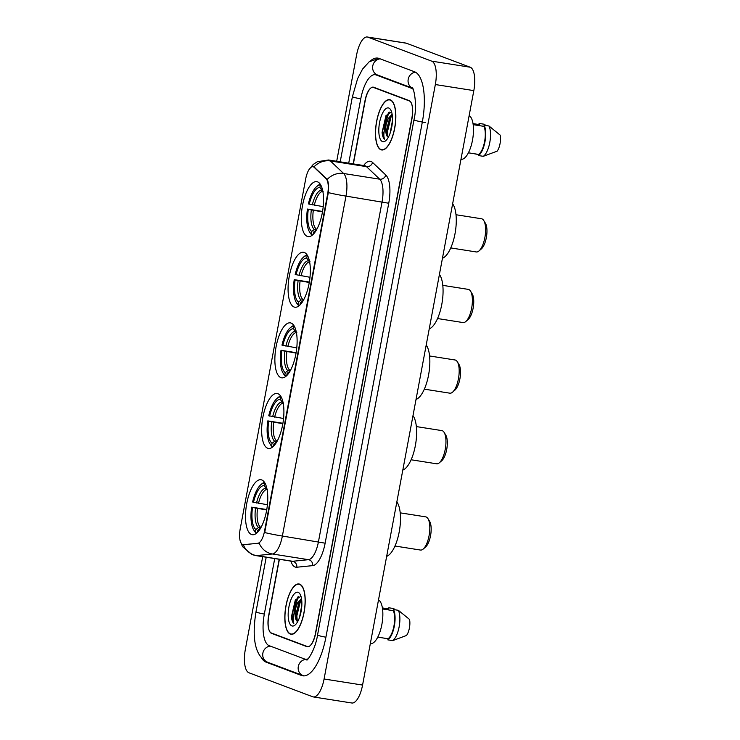 <?xml version="1.0" encoding="UTF-8"?>
<svg xmlns="http://www.w3.org/2000/svg" width="740" height="740" viewBox="0 0 740 740"><rect width="100%" height="100%" fill="white"/><g stroke="black" fill="none" stroke-linecap="round" stroke-linejoin="round"><path stroke-width="1.11" d="M307.322 236.402A27.824 10.379 -81 0 0 308.09 236.606A27.824 10.379 -81 0 0 322.501 211.788A27.824 10.379 -81 0 0 317.525 181.846A27.824 10.379 -81 0 0 316.757 181.642A27.824 10.379 -81 0 0 302.346 206.451A27.824 10.379 -81 0 0 307.322 236.402M267.677 448.237A27.824 10.379 -81 0 0 268.444 448.449A27.824 10.379 -81 0 0 282.856 423.632A27.824 10.379 -81 0 0 277.879 393.68A27.824 10.379 -81 0 0 277.111 393.476A27.824 10.379 -81 0 0 262.7 418.294A27.824 10.379 -81 0 0 267.677 448.237M280.886 377.622A27.824 10.379 -81 0 0 281.663 377.835A27.824 10.379 -81 0 0 296.065 353.017A27.824 10.379 -81 0 0 291.098 323.075A27.824 10.379 -81 0 0 290.321 322.862A27.824 10.379 -81 0 0 275.918 347.68A27.824 10.379 -81 0 0 280.886 377.622M294.104 307.017A27.824 10.379 -81 0 0 294.881 307.22A27.824 10.379 -81 0 0 309.283 282.403A27.824 10.379 -81 0 0 304.316 252.46A27.824 10.379 -81 0 0 303.539 252.248A27.824 10.379 -81 0 0 289.127 277.065A27.824 10.379 -81 0 0 294.104 307.017M251.526 534.502A27.824 10.379 -81 0 0 252.303 534.706A27.824 10.379 -81 0 0 266.714 509.888A27.824 10.379 -81 0 0 261.738 479.946A27.824 10.379 -81 0 0 260.961 479.742A27.824 10.379 -81 0 0 246.559 504.551A27.824 10.379 -81 0 0 251.526 534.502M242.646 544.603A14.171 5.291 -81 0 0 243.044 544.705A14.171 5.291 -81 0 0 243.562 544.723L257.816 543.28A14.171 5.291 -81 0 0 264.532 531.163L327.654 193.889A14.171 5.291 -81 0 0 326.053 178.636L314.186 167.37A14.171 5.291 -81 0 0 312.955 166.722A14.171 5.291 -81 0 0 305.713 178.83L240.213 528.813A14.171 5.291 -81 0 0 242.646 544.603M279.378 559.301L268.805 615.791A15.753 5.874 -81 0 0 271.515 633.338L306.961 646.668A15.753 5.874 -81 0 0 307.405 646.788A15.753 5.874 -81 0 0 315.453 633.338L411.865 118.141A15.753 5.874 -81 0 0 409.164 100.594L373.709 87.265A15.753 5.874 -81 0 0 373.275 87.144A15.753 5.874 -81 0 0 365.227 100.603L353.378 163.901M413.087 89.272A28.351 10.573 -81 0 0 411.468 88.245L376.022 74.916A28.351 10.573 -81 0 0 375.236 74.703A28.351 10.573 -81 0 0 360.75 98.919L348.725 163.17M274.725 558.561L264.328 614.107A28.351 10.573 -81 0 0 269.203 645.687L304.658 659.026A28.351 10.573 -81 0 0 305.444 659.229A28.351 10.573 -81 0 0 308.108 658.794M262.7 556.665L245.347 649.387A20.997 7.835 -81 0 0 248.954 672.78L312.761 696.784A20.997 7.835 -81 0 0 313.353 696.932A20.997 7.835 -81 0 0 324.083 678.996L435.333 84.545A20.997 7.835 -81 0 0 431.716 61.152L367.91 37.157A20.997 7.835 -81 0 0 367.327 37A20.997 7.835 -81 0 0 356.597 54.936L336.7 161.274M313.353 696.932L351.842 703A20.997 7.835 -81 0 0 362.572 685.064L473.822 90.613A20.997 7.835 -81 0 0 470.205 67.22L406.399 43.216A20.997 7.835 -81 0 0 405.816 43.068L367.327 37M261.275 657.657A45.149 16.835 -81 0 0 266.123 662.161L301.568 675.49A45.149 16.835 -81 0 0 302.827 675.824A45.149 16.835 -81 0 0 325.896 637.26L422.318 122.072A45.149 16.835 -81 0 0 414.557 71.78L379.102 58.442A45.149 16.835 -81 0 0 377.853 58.109A45.149 16.835 -81 0 0 370.555 60.828M290.348 634.087A25.456 9.5 -81 0 0 291.061 634.273A25.456 9.5 -81 0 0 304.242 611.564A25.456 9.5 -81 0 0 299.691 584.156A25.456 9.5 -81 0 0 298.988 583.971A25.456 9.5 -81 0 0 285.797 606.68A25.456 9.5 -81 0 0 290.348 634.087M380.989 149.776A25.456 9.5 -81 0 0 381.692 149.961A25.456 9.5 -81 0 0 394.882 127.252A25.456 9.5 -81 0 0 390.332 99.854A25.456 9.5 -81 0 0 389.619 99.659A25.456 9.5 -81 0 0 376.438 122.368A25.456 9.5 -81 0 0 380.989 149.776M309.015 169.58L313.233 164.437L317.377 161.69L328.569 159.997A20.997 7.835 99 0 1 329.152 160.145A20.997 7.835 99 0 1 330.392 160.95A18.37 16.511 -46.5 0 0 313.936 166.926L327.237 179.394C328.468 182.123 328.828 186.536 328.32 192.613L264.698 532.55A18.37 1.304 -169.4 0 0 282.375 536.038A20.997 7.835 99 0 1 272.413 553.992A18.37 16.965 -95.8 0 1 259.157 543.188L243.238 544.696M279.183 559.264L268.675 615.467A15.753 5.874 -81 0 0 271.377 633.005L307.202 646.482A15.753 5.874 -81 0 0 307.637 646.603A15.753 5.874 -81 0 0 315.684 633.144L412.004 118.474A15.753 5.874 -81 0 0 409.294 100.927L373.478 87.45A15.753 5.874 -81 0 0 373.043 87.339A15.753 5.874 -81 0 0 364.986 100.788L353.184 163.873M391.423 112.064L385.975 115.634L382.081 132.451C382.395 135.809 383.181 138.047 384.458 139.157L382.691 130.776L386.188 116.485L389.36 112.092A20.997 7.835 -81 0 0 385.429 126.105M300.792 596.375L295.334 599.946L291.44 616.762C291.754 620.12 292.55 622.349 293.817 623.469L292.05 615.088L295.556 600.797L298.729 596.403A20.997 7.835 -81 0 0 294.788 610.417M299.515 617.447L301.837 604.876M293.817 623.469C292.587 620.268 293.179 615.208 295.611 608.298A11.868 4.431 -81 0 0 297.656 621.517L296.176 618.973L295.889 614.45L298.868 602.943L301.606 599.335M295.611 608.298L297.665 602.749L301.485 598.512M299.644 584.415A25.197 9.398 -81 0 0 298.942 584.23A25.197 9.398 -81 0 0 285.89 606.707A25.197 9.398 -81 0 0 290.394 633.829A25.197 9.398 -81 0 0 291.098 634.014A25.197 9.398 -81 0 0 304.149 611.536A25.197 9.398 -81 0 0 299.644 584.415M291.884 625.901A17.113 6.383 -81 0 0 295.112 625.004A17.113 6.383 -81 0 0 301.328 610.121A17.113 6.383 -81 0 0 299.996 594.044A17.113 6.383 -81 0 0 298.164 592.342A17.113 6.383 -81 0 0 288.933 606.837A17.113 6.383 -81 0 0 291.884 625.901M377.779 637.121L388.065 638.75A15.753 5.874 -81 0 0 393.957 625.938A15.753 5.874 -81 0 0 393.319 610.676L382.534 608.974M388.065 638.75L387.853 639.869L392.663 640.627L406.51 635.475A10.499 3.913 -81 0 0 409.516 619.408L398.342 610.306L393.532 609.547L393.319 610.676M392.663 640.627A16.798 6.262 -81 0 0 399.138 626.836A16.798 6.262 -81 0 0 398.342 610.306M387.853 639.869A16.798 6.262 -81 0 0 394.328 626.077A16.798 6.262 -81 0 0 393.532 609.547M382.386 607.929L388.657 608.918L388.861 607.79A16.798 6.262 -81 0 0 387.714 608.77M370.333 643.578L370.453 643.596A22.311 8.325 -81 0 0 381.886 624.384A22.311 8.325 -81 0 0 378.51 599.909M388.861 607.79L393.671 608.548L395.327 609.834M388 638.879L383.218 637.982M297.258 621.267L296.86 615.846L300.366 601.555L301.615 599.382M291.44 616.762L295.454 599.733M296.435 619.889L296.259 615.754L299.848 601.287M390.147 133.135L392.478 120.565M384.458 139.157C383.218 135.957 383.82 130.897 386.252 123.987A11.868 4.431 -81 0 0 388.287 137.205L386.817 134.662L386.53 130.138L389.508 118.631L392.246 115.024M386.252 123.987L388.306 118.446L392.117 114.201M390.276 100.103A25.197 9.398 -81 0 0 389.582 99.918A25.197 9.398 -81 0 0 376.531 122.396A25.197 9.398 -81 0 0 381.035 149.517A25.197 9.398 -81 0 0 381.738 149.702A25.197 9.398 -81 0 0 394.781 127.234A25.197 9.398 -81 0 0 390.276 100.103M382.515 141.59A17.113 6.383 -81 0 0 385.753 140.692A17.113 6.383 -81 0 0 391.96 125.809A17.113 6.383 -81 0 0 390.628 109.733A17.113 6.383 -81 0 0 388.796 108.031A17.113 6.383 -81 0 0 379.574 122.526A17.113 6.383 -81 0 0 382.515 141.59M468.42 152.819L478.697 154.438A15.753 5.874 -81 0 0 484.589 141.627A15.753 5.874 -81 0 0 483.951 126.364L473.175 124.662M478.697 154.438L478.493 155.557L483.303 156.316L497.141 151.163A10.499 3.913 -81 0 0 500.148 135.096L488.974 125.994L484.163 125.236L483.951 126.364M483.303 156.316A16.798 6.262 -81 0 0 489.778 142.524A16.798 6.262 -81 0 0 488.974 125.994M478.493 155.557A16.798 6.262 -81 0 0 484.968 141.766A16.798 6.262 -81 0 0 484.163 125.236M473.017 123.617L479.289 124.607L479.502 123.488A16.798 6.262 -81 0 0 478.355 124.459M460.974 159.267L461.085 159.285A22.311 8.325 -81 0 0 472.518 140.073A22.311 8.325 -81 0 0 469.142 115.607M479.502 123.488L484.312 124.246L485.958 125.522M478.632 154.567L473.85 153.67M387.899 136.956L387.501 131.535L390.998 117.244L392.256 115.07M382.081 132.451L386.095 115.422M387.066 135.577L386.9 131.442L390.48 116.975M394.984 546.028L420.486 550.051A16.798 6.262 -81 0 0 423.197 549.043A16.798 6.262 -81 0 0 429.293 534.428A16.798 6.262 -81 0 0 427.988 518.657A16.798 6.262 -81 0 0 426.185 516.992A16.798 6.262 -81 0 0 425.722 516.862L400.211 512.848M256.632 533.161L255.476 531.912A24.984 9.324 -81 0 1 253.7 529.923A24.984 9.324 -81 0 1 251.656 507.159L266.77 509.546M264.522 482.397A26.039 9.713 -81 0 0 261.784 483.895L260.822 484.719A24.984 9.324 -81 0 0 252.618 502.007L267.408 504.773M264.874 482.97L264.587 483.192A24.984 9.324 -81 0 0 260.822 484.719M264.587 483.192L264.143 485.57A22.57 8.418 -81 0 0 253.478 502.33M266.363 486.559A22.57 8.418 -81 0 0 266.012 486.273L266.104 485.764M257.354 532.513L257.788 530.238A22.57 8.418 -81 0 0 259.536 529.868M267.445 489.297L265.891 488.271L264.143 485.57M266.012 486.273L266.493 487.013M260.683 528.046L257.788 530.238M386.659 556.36A28.869 10.767 -81 0 0 399.202 531.93A28.869 10.767 -81 0 0 396.853 501.905M253.7 529.923L254.357 530.996A26.039 9.713 -81 0 0 256.243 533.105M251.656 507.159L252.516 507.483A22.57 8.418 -81 0 0 255.92 529.535L255.476 531.912M266.696 509.962L252.516 507.483M255.92 529.535L258.538 527.528L261.174 527.158M423.197 549.043L425.583 546.99A14.171 5.291 -81 0 0 430.726 534.659A14.171 5.291 -81 0 0 429.625 521.349L427.988 518.657M411.125 459.771L436.628 463.795A16.798 6.262 -81 0 0 439.338 462.787A16.798 6.262 -81 0 0 445.434 448.172A16.798 6.262 -81 0 0 444.13 432.391A16.798 6.262 -81 0 0 442.326 430.726A16.798 6.262 -81 0 0 441.863 430.606L416.352 426.582M272.782 446.904L271.617 445.656A24.984 9.324 -81 0 1 269.841 443.658A24.984 9.324 -81 0 1 267.797 420.894L282.911 423.28M280.664 396.131A26.039 9.713 -81 0 0 277.925 397.639L276.973 398.462A24.984 9.324 -81 0 0 268.759 415.75L283.55 418.516M281.024 396.714L280.738 396.927A24.984 9.324 -81 0 0 276.973 398.462M280.738 396.927L280.284 399.313A22.57 8.418 -81 0 0 269.619 416.074M282.504 400.303A22.57 8.418 -81 0 0 282.153 400.016L282.245 399.507M273.504 446.257L273.93 443.972A22.57 8.418 -81 0 0 275.678 443.611M283.587 403.041L282.032 402.005L280.284 399.313M282.153 400.016L282.634 400.756M276.825 441.78L273.93 443.972M402.8 470.094A28.869 10.767 -81 0 0 415.344 445.674A28.869 10.767 -81 0 0 412.994 415.649M269.841 443.658L270.498 444.74A26.039 9.713 -81 0 0 272.385 446.84M267.797 420.894L268.657 421.217A22.57 8.418 -81 0 0 272.061 443.279L271.617 445.656M282.846 423.706L268.657 421.217M272.061 443.279L274.688 441.262L277.315 440.901M439.338 462.787L441.734 460.724A14.171 5.291 -81 0 0 446.877 448.403A14.171 5.291 -81 0 0 445.767 435.083L444.13 432.391M424.335 389.157L449.846 393.18A16.798 6.262 -81 0 0 452.556 392.172A16.798 6.262 -81 0 0 458.652 377.557A16.798 6.262 -81 0 0 457.348 361.786A16.798 6.262 -81 0 0 455.544 360.112A16.798 6.262 -81 0 0 455.072 359.992L429.57 355.968M285.992 376.29L284.826 375.041A24.984 9.324 -81 0 1 283.059 373.053A24.984 9.324 -81 0 1 281.006 350.279L296.13 352.666M293.882 325.517A26.039 9.713 -81 0 0 291.144 327.025L290.182 327.848A24.984 9.324 -81 0 0 281.977 345.136L296.768 347.902M294.233 326.1L293.947 326.312A24.984 9.324 -81 0 0 290.182 327.848M293.947 326.312L293.502 328.699A22.57 8.418 -81 0 0 282.837 345.46M295.713 329.689A22.57 8.418 -81 0 0 295.371 329.402L295.464 328.893M286.713 375.643L287.139 373.367A22.57 8.418 -81 0 0 288.887 372.997M296.805 332.427L295.242 331.391L293.502 328.699M295.371 329.402L295.843 330.142M290.034 371.175L287.139 373.367M416.019 399.48A28.869 10.767 -81 0 0 428.562 375.06A28.869 10.767 -81 0 0 426.203 345.034M283.059 373.053L283.716 374.125A26.039 9.713 -81 0 0 285.603 376.225M281.006 350.279L281.875 350.603A22.57 8.418 -81 0 0 285.279 372.664L284.826 375.041M296.055 353.091L281.875 350.603M285.279 372.664L287.897 370.657L290.533 370.287M452.556 392.172L454.943 390.11A14.171 5.291 -81 0 0 460.086 377.789A14.171 5.291 -81 0 0 458.985 364.478L457.348 361.786M437.553 318.542L463.064 322.566A16.798 6.262 -81 0 0 465.765 321.558A16.798 6.262 -81 0 0 471.861 306.943A16.798 6.262 -81 0 0 470.557 291.171A16.798 6.262 -81 0 0 468.762 289.497A16.798 6.262 -81 0 0 468.291 289.377L442.779 285.353M299.21 305.675L298.044 304.427A24.984 9.324 -81 0 1 296.278 302.438A24.984 9.324 -81 0 1 294.224 279.664L309.348 282.051M307.1 254.911A26.039 9.713 -81 0 0 304.353 256.41L303.4 257.233A24.984 9.324 -81 0 0 295.186 274.522L309.986 277.287M307.452 255.485L307.165 255.707A24.984 9.324 -81 0 0 303.4 257.233M307.165 255.707L306.721 258.084A22.57 8.418 -81 0 0 296.055 274.845M308.932 259.074A22.57 8.418 -81 0 0 308.58 258.787L308.682 258.279M299.931 305.028L300.357 302.752A22.57 8.418 -81 0 0 302.105 302.382M310.023 261.812L308.46 260.785L306.721 258.084M308.58 258.787L309.061 259.527M303.252 300.56L300.357 302.752M429.228 328.865A28.869 10.767 -81 0 0 441.78 304.445A28.869 10.767 -81 0 0 439.421 274.42M296.278 302.438L296.934 303.511A26.039 9.713 -81 0 0 298.812 305.62M294.224 279.664L295.084 279.998A22.57 8.418 -81 0 0 298.488 302.05L298.044 304.427M309.274 282.476L295.084 279.998M298.488 302.05L301.115 300.042L303.742 299.672M465.765 321.558L468.161 319.495A14.171 5.291 -81 0 0 473.304 307.174A14.171 5.291 -81 0 0 472.203 293.863L470.557 291.171M450.771 247.928L476.273 251.952A16.798 6.262 -81 0 0 478.984 250.943A16.798 6.262 -81 0 0 485.079 236.328A16.798 6.262 -81 0 0 483.775 220.557A16.798 6.262 -81 0 0 481.971 218.883A16.798 6.262 -81 0 0 481.509 218.763L455.997 214.739M312.428 235.061L311.262 233.812A24.984 9.324 -81 0 1 309.486 231.824A24.984 9.324 -81 0 1 307.442 209.059L322.557 211.446M320.309 184.297A26.039 9.713 -81 0 0 317.571 185.796L316.609 186.619A24.984 9.324 -81 0 0 308.404 203.907L323.195 206.673M320.67 184.871L320.383 185.093A24.984 9.324 -81 0 0 316.609 186.619M320.383 185.093L319.93 187.47A22.57 8.418 -81 0 0 309.264 204.231M322.15 188.46A22.57 8.418 -81 0 0 321.798 188.173L321.891 187.664M313.15 234.413L313.575 232.138A22.57 8.418 -81 0 0 315.323 231.768M323.232 191.197L321.678 190.171L319.93 187.47M321.798 188.173L322.279 188.913M316.47 229.946L313.575 232.138M442.446 258.251A28.869 10.767 -81 0 0 454.989 233.831A28.869 10.767 -81 0 0 452.639 203.805M309.486 231.824L310.143 232.897A26.039 9.713 -81 0 0 312.03 235.006M307.442 209.059L308.303 209.383A22.57 8.418 -81 0 0 311.707 231.435L311.262 233.812M322.483 211.862L308.303 209.383M311.707 231.435L314.324 229.428L316.961 229.058M478.984 250.943L481.379 248.89A14.171 5.291 -81 0 0 486.522 236.56A14.171 5.291 -81 0 0 485.412 223.249L483.775 220.557M243.562 544.723L244.265 544.825M264.532 531.163L265.012 531.237M257.816 543.28L258.51 543.391M327.654 193.889L328.125 193.963M326.053 178.636L326.747 178.747M314.186 167.37L314.879 167.481M340.206 161.829L352.397 96.7A8.399 0.601 10.6 0 0 352.952 97.033A8.399 0.601 10.6 0 0 360.759 98.873M380.166 58.839A8.399 7.77 110.6 0 0 372.757 65.916A8.399 7.77 110.6 0 0 377.493 74.99L412.43 88.134M415.454 72.187A8.399 7.77 110.6 0 0 408.203 79.254A8.399 7.77 110.6 0 0 412.402 88.097M425.204 122.526A8.399 0.601 -169.4 0 1 414.52 120.195A8.399 0.601 -169.4 0 1 413.965 119.862L317.543 635.049C314.972 651.69 306.018 662.087 306.943 659.793M325.905 637.223A8.399 0.601 -169.4 0 1 318.108 635.383A8.399 0.601 -169.4 0 1 317.543 635.049M304.02 675.898L303.039 675.574A8.399 7.77 -69.4 0 1 298.303 666.5A8.399 7.77 -69.4 0 1 306.443 659.386M303.039 675.574L267.593 662.235A8.399 7.77 -69.4 0 1 262.857 653.161A8.399 7.77 -69.4 0 1 270.267 646.085M267.593 662.235C253.034 655.372 252.525 633.366 255.975 611.897A8.399 0.601 10.6 0 0 256.539 612.23A8.399 0.601 10.6 0 0 264.337 614.071M406.399 43.216L367.91 37.157M470.205 67.22L431.716 61.152M473.822 90.613L435.333 84.545M362.572 685.064L324.083 678.996M307.858 646.806L306.961 646.668M272.773 633.533L271.515 633.338M303.863 675.851L301.568 675.49M268.278 662.494L266.123 662.161M378.186 75.249L376.022 74.916M412.633 88.43L411.468 88.245M363.664 165.529A26.252 9.787 99 0 1 371.008 161.45A26.252 9.787 99 0 1 372.562 162.449L385.79 175.001A26.252 9.787 99 0 1 388.75 203.241L325.137 543.179A26.252 9.787 99 0 1 312.687 565.628L296.805 567.229A26.252 9.787 99 0 1 290.857 561.105M327.237 179.394A18.37 16.511 -46.5 0 1 343.619 173.502L330.392 160.95L366.476 166.639A20.997 7.835 -81 0 0 365.236 165.834A20.997 7.835 -81 0 0 364.654 165.686L365.033 165.769M312.687 565.628A5.254 4.847 84.2 0 0 308.497 559.68L272.413 553.992L256.53 555.592A20.997 7.835 99 0 1 255.763 555.574L291.847 561.262A20.997 7.835 -81 0 0 292.614 561.281L308.497 559.68A20.997 7.835 -81 0 0 318.459 541.726L382.071 201.779A20.997 7.835 -81 0 0 379.703 179.191L366.476 166.639A5.254 4.718 133.5 0 0 372.562 162.449M243.257 544.742A18.37 16.965 -95.8 0 0 256.53 555.592L292.614 561.281A5.254 4.847 84.2 0 1 296.805 567.229M328.32 192.613A18.37 1.304 10.6 0 0 345.987 196.1L282.375 536.038L325.137 543.179M385.79 175.001A5.254 4.718 133.5 0 1 379.703 179.191L343.619 173.502A20.997 7.835 99 0 1 345.987 196.1L388.75 203.241M373.478 87.45L374.736 87.653M409.294 100.927L409.886 101.019M298.035 596.782A20.997 7.835 -81 0 0 294.002 613.183M388.676 112.471A20.997 7.835 -81 0 0 384.643 128.871M265.891 488.271A20.193 7.53 -81 0 0 256.512 502.997M267.02 489.325A19.425 7.243 -81 0 0 258.491 503.366M255.55 508.149A20.193 7.53 -81 0 0 258.538 527.528M257.529 508.519A19.425 7.243 -81 0 0 260.387 527.037M282.032 402.005A20.193 7.53 -81 0 0 272.653 416.74M283.17 403.069A19.425 7.243 -81 0 0 274.632 417.11M271.691 421.883A20.193 7.53 -81 0 0 274.688 441.262M273.671 422.253A19.425 7.243 -81 0 0 276.529 440.772M295.242 331.391A20.193 7.53 -81 0 0 285.871 346.126M296.379 332.454A19.425 7.243 -81 0 0 287.851 346.496M284.909 351.269A20.193 7.53 -81 0 0 287.897 370.657M286.889 351.648A19.425 7.243 -81 0 0 289.738 370.157M308.46 260.785A20.193 7.53 -81 0 0 299.089 275.511M309.598 261.84A19.425 7.243 -81 0 0 301.06 275.881M298.118 280.654A20.193 7.53 -81 0 0 301.115 300.042M300.098 281.034A19.425 7.243 -81 0 0 302.956 299.543M321.678 190.171A20.193 7.53 -81 0 0 312.299 204.897M322.816 191.225A19.425 7.243 -81 0 0 314.278 205.267M311.337 210.049A20.193 7.53 -81 0 0 314.324 229.428M313.316 210.419A19.425 7.243 -81 0 0 316.174 228.938M243.044 544.705L243.728 544.816M255.975 611.897L266.206 557.22M412.282 87.958C413.151 86.21 417.86 103.951 413.965 119.862M379 58.405L369.214 61.744L362.526 69.135L357.614 78.625L352.397 96.7M377.798 75.11L375.236 74.703M240.232 540.995L242.526 546.62L252.081 554.602L255.763 555.574M373.043 87.339L374.523 87.57M307.637 646.603L308.404 646.723M328.569 159.997L364.654 165.686M300.283 584.443L298.942 584.23M292.439 634.226L291.098 634.014M390.924 100.131L389.582 99.918M383.079 149.915L381.738 149.702"/></g></svg>
